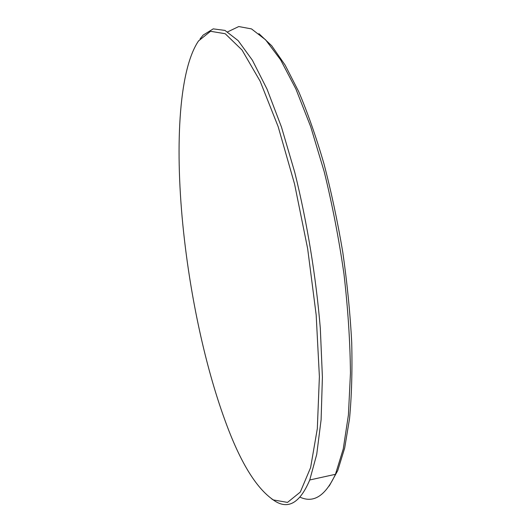 <?xml version="1.0" encoding="UTF-8"?>
<svg xmlns="http://www.w3.org/2000/svg" width="531" height="531" viewBox="0 0 531 531"><rect width="100%" height="100%" fill="white"/><g stroke="black" fill="none" stroke-linecap="round" stroke-linejoin="round"><path stroke-width="0.8" d="M258.909 33.645L271.726 45.772L285.134 65.101L298.674 91.578C307.608 112.605 316.018 136.606 323.903 163.568C331.304 191.857 337.603 221.414 342.787 252.245C347.208 283.189 350.181 313.263 351.714 342.462C352.385 370.552 351.661 395.967 349.531 418.72L344.672 448.058L337.762 470.546L329.233 485.991M300.035 497.169C313.648 503.461 325.45 495.835 335.453 474.302L343.252 448.967L348.422 414.91L350.453 373.087C350.148 341.858 347.978 308.757 343.942 273.777C338.864 238.572 332.287 204.541 324.209 171.692L310.728 126.79L295.913 89.035L280.614 59.844L265.6 39.818L251.495 28.906L238.758 26.55L227.693 31.853M200.094 38.869L203.187 35.066L213.23 28.873L224.978 30.42L238.167 40.648L252.384 60.202L267.06 89.188L281.463 127.042L294.758 172.363C307.031 221.812 316.005 276.525 320.326 328.443L322.403 377.209L321.102 419.789L316.722 454.377L309.746 479.978C300.247 502.386 288.798 509.521 275.416 501.383L271.613 498.861M273.352 499.93L287.503 502.406L300.287 492.084L310.615 467.579L317.326 428.617L319.39 376.598L316.171 314.903L307.655 248.681L294.559 184.011L278.178 126.71L260.144 81.223L242.05 50.047L225.204 33.718L210.528 31.289L198.541 40.927C178.024 71.127 174.945 151.574 183.587 231.987C190.602 297.513 205.205 365.992 224.746 419.676C239.7 461.247 255.902 488.002 273.352 499.93M309.746 479.978L335.453 474.302"/></g></svg>
